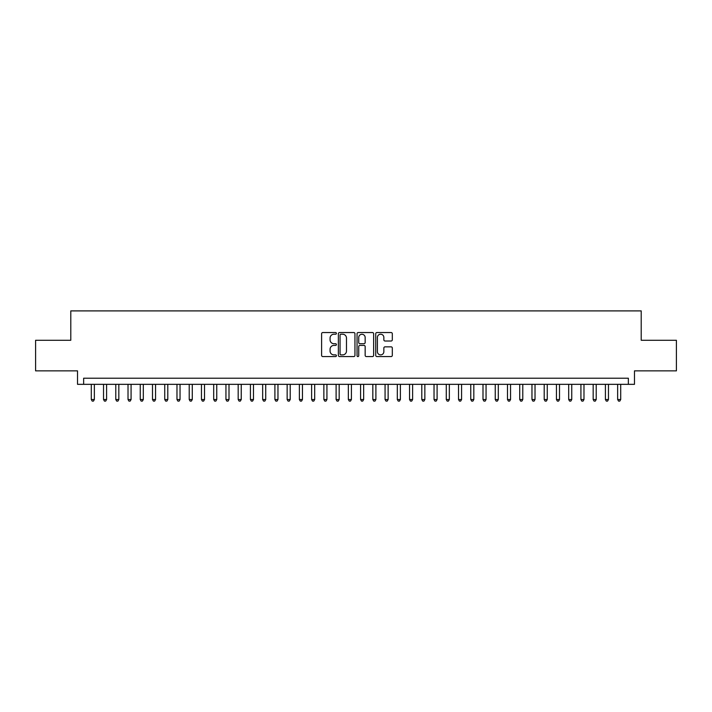 <?xml version="1.0" encoding="UTF-8"?>
<svg xmlns="http://www.w3.org/2000/svg" width="712" height="712" viewBox="0 0 712 712"><rect width="100%" height="100%" fill="white"/><g stroke="black" fill="none" stroke-linecap="round" stroke-linejoin="round"><path stroke-width="1.07" d="M336.411 333.385A0.845 0.845 0 0 0 335.575 332.54L322.812 332.54A1.202 1.202 0 0 0 321.61 333.741L321.61 355.368A1.202 1.202 0 0 0 322.812 356.57L335.575 356.57A0.845 0.845 0 0 0 336.411 355.733A0.845 0.845 0 0 0 335.575 354.887L333.919 354.887A3.845 3.845 0 0 1 330.074 351.043L330.074 349.245A3.845 3.845 0 0 1 333.919 345.4L335.575 345.4A0.845 0.845 0 0 0 336.411 344.555A0.845 0.845 0 0 0 335.575 343.718L333.919 343.718A3.845 3.845 0 0 1 330.074 339.873L330.074 338.067A3.845 3.845 0 0 1 333.919 334.222L335.575 334.222A0.845 0.845 0 0 0 336.411 333.385M391.111 341.012A1.202 1.202 0 0 0 392.312 339.811L392.312 333.741A1.202 1.202 0 0 0 391.111 332.54L376.933 332.54A1.202 1.202 0 0 0 375.731 333.741L375.731 355.368A1.202 1.202 0 0 0 376.933 356.57L391.111 356.57A1.202 1.202 0 0 0 392.312 355.368L392.312 348.043A1.202 1.202 0 0 0 391.111 346.842L385.05 346.842A1.202 1.202 0 0 0 383.848 348.043L383.848 351.675A3.213 3.213 0 0 1 380.635 354.887A3.213 3.213 0 0 1 377.413 351.675L377.413 337.435A3.213 3.213 0 0 1 380.635 334.222A3.213 3.213 0 0 1 383.848 337.435L383.848 339.811A1.202 1.202 0 0 0 385.05 341.012L391.111 341.012M628.358 384.338L634.472 384.338L634.472 370.872L676.4 370.872L676.4 340.274L641.209 340.274L641.209 310.895L70.791 310.895L70.791 340.274L35.6 340.274L35.6 370.872L77.528 370.872L77.528 384.338L628.358 384.338L628.358 378.214L83.642 378.214L83.642 384.338M354.95 333.741A1.202 1.202 0 0 0 353.748 332.54L339.571 332.54A1.202 1.202 0 0 0 338.369 333.741L338.369 355.368A1.202 1.202 0 0 0 339.571 356.57L353.748 356.57A1.202 1.202 0 0 0 354.95 355.368L354.95 333.741M358.252 332.54L372.429 332.54A1.202 1.202 0 0 1 373.631 333.741L373.631 355.368A1.202 1.202 0 0 1 372.429 356.57L366.36 356.57A1.202 1.202 0 0 1 365.158 355.368L365.158 346.602A1.202 1.202 0 0 0 363.957 345.4L359.934 345.4A1.202 1.202 0 0 0 358.732 346.602L358.732 355.733A0.845 0.845 0 0 1 357.896 356.57A0.845 0.845 0 0 1 357.05 355.733L357.05 333.741A1.202 1.202 0 0 1 358.252 332.54M340.888 334.222A0.845 0.845 0 0 0 340.051 335.067L340.051 354.051A0.845 0.845 0 0 0 340.888 354.887L342.632 354.887A3.845 3.845 0 0 0 346.477 351.043L346.477 338.067A3.845 3.845 0 0 0 342.632 334.222L340.888 334.222M365.158 337.497A3.213 3.213 0 0 0 361.945 334.284A3.213 3.213 0 0 0 358.732 337.497L358.732 342.517A1.202 1.202 0 0 0 359.934 343.718L363.957 343.718A1.202 1.202 0 0 0 365.158 342.517L365.158 337.497M91.296 384.338L91.296 399.512L94.358 399.512L94.358 384.338M94.358 399.512L93.441 401.105L92.213 401.105L91.296 399.512M103.534 384.338L103.534 399.512L106.595 399.512L106.595 384.338M106.595 399.512L105.679 401.105L104.45 401.105L103.534 399.512M115.78 384.338L115.78 399.512L118.833 399.512L118.833 384.338M118.833 399.512L117.916 401.105L116.697 401.105L115.78 399.512M128.018 384.338L128.018 399.512L131.079 399.512L131.079 384.338M131.079 399.512L130.162 401.105L128.934 401.105L128.018 399.512M140.255 384.338L140.255 399.512L143.317 399.512L143.317 384.338M143.317 399.512L142.4 401.105L141.172 401.105L140.255 399.512M152.501 384.338L152.501 399.512L155.563 399.512L155.563 384.338M155.563 399.512L154.637 401.105L153.418 401.105L152.501 399.512M164.739 384.338L164.739 399.512L167.801 399.512L167.801 384.338M167.801 399.512L166.884 401.105L165.656 401.105L164.739 399.512M176.976 384.338L176.976 399.512L180.038 399.512L180.038 384.338M180.038 399.512L179.121 401.105L177.902 401.105L176.976 399.512M189.223 384.338L189.223 399.512L192.285 399.512L192.285 384.338M192.285 399.512L191.359 401.105L190.14 401.105L189.223 399.512M201.46 384.338L201.46 399.512L204.522 399.512L204.522 384.338M204.522 399.512L203.605 401.105L202.377 401.105L201.46 399.512M213.698 384.338L213.698 399.512L216.76 399.512L216.76 384.338M216.76 399.512L215.843 401.105L214.624 401.105L213.698 399.512M225.944 384.338L225.944 399.512L229.006 399.512L229.006 384.338M229.006 399.512L228.089 401.105L226.861 401.105L225.944 399.512M238.182 384.338L238.182 399.512L241.243 399.512L241.243 384.338M241.243 399.512L240.327 401.105L239.098 401.105L238.182 399.512M250.428 384.338L250.428 399.512L253.481 399.512L253.481 384.338M253.481 399.512L252.564 401.105L251.345 401.105L250.428 399.512M262.666 384.338L262.666 399.512L265.727 399.512L265.727 384.338M265.727 399.512L264.811 401.105L263.582 401.105L262.666 399.512M274.903 384.338L274.903 399.512L277.965 399.512L277.965 384.338M277.965 399.512L277.048 401.105L275.82 401.105L274.903 399.512M287.15 384.338L287.15 399.512L290.202 399.512L290.202 384.338M290.202 399.512L289.286 401.105L288.066 401.105L287.15 399.512M299.387 384.338L299.387 399.512L302.449 399.512L302.449 384.338M302.449 399.512L301.532 401.105L300.304 401.105L299.387 399.512M311.625 384.338L311.625 399.512L314.686 399.512L314.686 384.338M314.686 399.512L313.769 401.105L312.541 401.105L311.625 399.512M323.871 384.338L323.871 399.512L326.933 399.512L326.933 384.338M326.933 399.512L326.007 401.105L324.788 401.105L323.871 399.512M336.108 384.338L336.108 399.512L339.17 399.512L339.17 384.338M339.17 399.512L338.253 401.105L337.025 401.105L336.108 399.512M348.346 384.338L348.346 399.512L351.408 399.512L351.408 384.338M351.408 399.512L350.491 401.105L349.272 401.105L348.346 399.512M360.592 384.338L360.592 399.512L363.654 399.512L363.654 384.338M363.654 399.512L362.728 401.105L361.509 401.105L360.592 399.512M372.83 384.338L372.83 399.512L375.892 399.512L375.892 384.338M375.892 399.512L374.975 401.105L373.747 401.105L372.83 399.512M385.067 384.338L385.067 399.512L388.129 399.512L388.129 384.338M388.129 399.512L387.212 401.105L385.993 401.105L385.067 399.512M397.314 384.338L397.314 399.512L400.375 399.512L400.375 384.338M400.375 399.512L399.459 401.105L398.231 401.105L397.314 399.512M409.551 384.338L409.551 399.512L412.613 399.512L412.613 384.338M412.613 399.512L411.696 401.105L410.468 401.105L409.551 399.512M421.798 384.338L421.798 399.512L424.85 399.512L424.85 384.338M424.85 399.512L423.934 401.105L422.714 401.105L421.798 399.512M434.035 384.338L434.035 399.512L437.097 399.512L437.097 384.338M437.097 399.512L436.18 401.105L434.952 401.105L434.035 399.512M446.273 384.338L446.273 399.512L449.334 399.512L449.334 384.338M449.334 399.512L448.418 401.105L447.189 401.105L446.273 399.512M458.519 384.338L458.519 399.512L461.572 399.512L461.572 384.338M461.572 399.512L460.655 401.105L459.436 401.105L458.519 399.512M470.757 384.338L470.757 399.512L473.818 399.512L473.818 384.338M473.818 399.512L472.902 401.105L471.673 401.105L470.757 399.512M482.994 384.338L482.994 399.512L486.056 399.512L486.056 384.338M486.056 399.512L485.139 401.105L483.911 401.105L482.994 399.512M495.241 384.338L495.241 399.512L498.302 399.512L498.302 384.338M498.302 399.512L497.377 401.105L496.157 401.105L495.241 399.512M507.478 384.338L507.478 399.512L510.54 399.512L510.54 384.338M510.54 399.512L509.623 401.105L508.395 401.105L507.478 399.512M519.716 384.338L519.716 399.512L522.777 399.512L522.777 384.338M522.777 399.512L521.86 401.105L520.641 401.105L519.716 399.512M531.962 384.338L531.962 399.512L535.024 399.512L535.024 384.338M535.024 399.512L534.098 401.105L532.879 401.105L531.962 399.512M544.199 384.338L544.199 399.512L547.261 399.512L547.261 384.338M547.261 399.512L546.344 401.105L545.116 401.105L544.199 399.512M556.437 384.338L556.437 399.512L559.499 399.512L559.499 384.338M559.499 399.512L558.582 401.105L557.362 401.105L556.437 399.512M568.683 384.338L568.683 399.512L571.745 399.512L571.745 384.338M571.745 399.512L570.828 401.105L569.6 401.105L568.683 399.512M580.921 384.338L580.921 399.512L583.982 399.512L583.982 384.338M583.982 399.512L583.066 401.105L581.837 401.105L580.921 399.512M593.167 384.338L593.167 399.512L596.22 399.512L596.22 384.338M596.22 399.512L595.303 401.105L594.084 401.105L593.167 399.512M605.405 384.338L605.405 399.512L608.466 399.512L608.466 384.338M608.466 399.512L607.55 401.105L606.321 401.105L605.405 399.512M617.642 384.338L617.642 399.512L620.704 399.512L620.704 384.338M620.704 399.512L619.787 401.105L618.559 401.105L617.642 399.512"/></g></svg>
